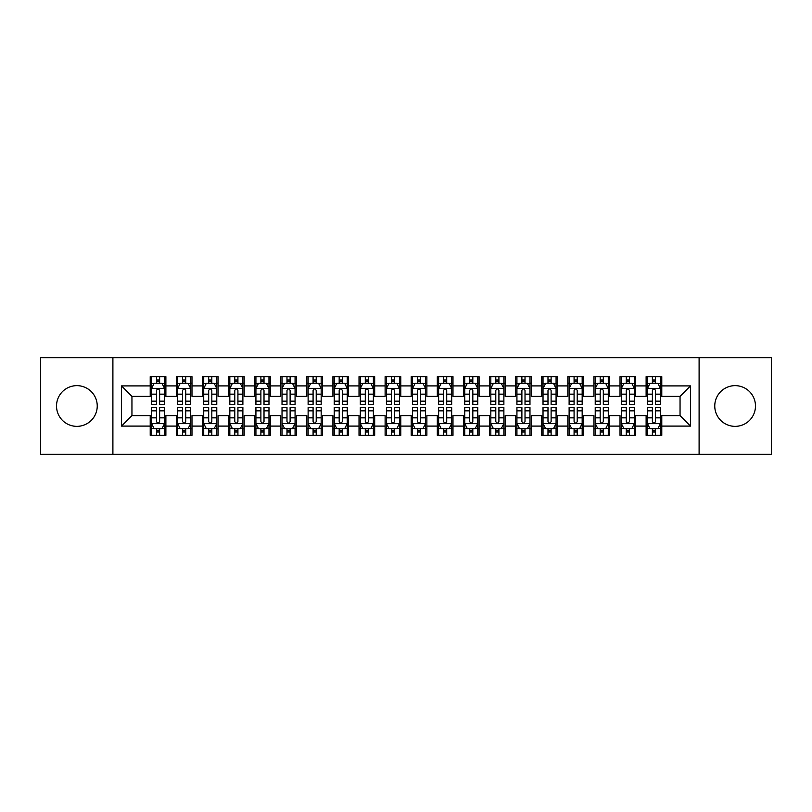 <?xml version="1.0" encoding="UTF-8"?>
<svg xmlns="http://www.w3.org/2000/svg" width="812" height="812" viewBox="0 0 812 812"><rect width="100%" height="100%" fill="white"/><g stroke="black" fill="none" stroke-linecap="round" stroke-linejoin="round"><path stroke-width="1.22" d="M735.124 385.639A20.361 20.361 0 0 0 714.763 406A20.361 20.361 0 0 0 735.124 426.361A20.361 20.361 0 0 0 755.475 406A20.361 20.361 0 0 0 735.124 385.639M76.876 385.639A20.361 20.361 0 0 0 56.525 406A20.361 20.361 0 0 0 76.876 426.361A20.361 20.361 0 0 0 97.237 406A20.361 20.361 0 0 0 76.876 385.639M699.102 454.284L771.4 454.284L771.4 357.716L699.102 357.716L699.102 454.284L112.898 454.284L112.898 357.716L40.6 357.716L40.6 454.284L112.898 454.284M699.102 357.716L112.898 357.716M121.506 426.097L121.506 385.903L150.22 385.903L150.22 396.347L131.95 396.347L131.95 415.653L121.506 426.097L150.22 426.097L150.22 435.364L165.881 435.364L165.881 426.097L176.316 426.097L176.316 435.364L191.977 435.364L191.977 426.097L202.421 426.097L202.421 435.364L218.083 435.364L218.083 426.097L228.517 426.097L228.517 435.364L244.179 435.364L244.179 426.097L254.623 426.097L254.623 435.364L270.284 435.364L270.284 426.097L280.719 426.097L280.719 435.364L296.38 435.364L296.38 426.097L306.824 426.097L306.824 435.364L322.476 435.364L322.476 426.097L332.92 426.097L332.92 435.364L348.581 435.364L348.581 426.097L359.016 426.097L359.016 435.364L374.677 435.364L374.677 426.097L385.121 426.097L385.121 435.364L400.783 435.364L400.783 426.097L411.217 426.097L411.217 435.364L426.879 435.364L426.879 426.097L437.323 426.097L437.323 435.364L452.984 435.364L452.984 426.097L463.419 426.097L463.419 435.364L479.08 435.364L479.08 426.097L489.524 426.097L489.524 435.364L505.176 435.364L505.176 426.097L515.62 426.097L515.62 435.364L531.281 435.364L531.281 426.097L541.716 426.097L541.716 435.364L557.377 435.364L557.377 426.097L567.821 426.097L567.821 435.364L583.483 435.364L583.483 426.097L593.917 426.097L593.917 435.364L609.579 435.364L609.579 426.097L620.023 426.097L620.023 435.364L635.684 435.364L635.684 426.097L646.119 426.097L646.119 435.364L661.78 435.364L661.78 415.653L680.05 415.653L680.05 396.347L661.78 396.347L661.78 385.903L690.494 385.903L690.494 426.097L661.78 426.097M661.78 385.903L661.78 376.636L646.119 376.636L646.119 385.903L635.684 385.903L635.684 376.636L620.023 376.636L620.023 385.903L609.579 385.903L609.579 376.636L593.917 376.636L593.917 385.903L583.483 385.903L583.483 376.636L567.821 376.636L567.821 385.903L557.377 385.903L557.377 376.636L541.716 376.636L541.716 385.903L531.281 385.903L531.281 376.636L515.62 376.636L515.62 385.903L505.176 385.903L505.176 376.636L489.524 376.636L489.524 385.903L479.08 385.903L479.08 376.636L463.419 376.636L463.419 385.903L452.984 385.903L452.984 376.636L437.323 376.636L437.323 385.903L426.879 385.903L426.879 376.636L411.217 376.636L411.217 385.903L400.783 385.903L400.783 376.636L385.121 376.636L385.121 385.903L374.677 385.903L374.677 376.636L359.016 376.636L359.016 385.903L348.581 385.903L348.581 376.636L332.92 376.636L332.92 385.903L322.476 385.903L322.476 376.636L306.824 376.636L306.824 385.903L296.38 385.903L296.38 376.636L280.719 376.636L280.719 385.903L270.284 385.903L270.284 376.636L254.623 376.636L254.623 385.903L244.179 385.903L244.179 376.636L228.517 376.636L228.517 385.903L218.083 385.903L218.083 376.636L202.421 376.636L202.421 385.903L191.977 385.903L191.977 376.636L176.316 376.636L176.316 385.903L165.881 385.903L165.881 376.636L150.22 376.636L150.22 385.903M635.684 426.097L635.684 415.653L646.119 415.653L646.119 426.097M690.494 385.903L680.05 396.347M609.579 426.097L609.579 415.653L620.023 415.653L620.023 426.097M646.119 385.903L646.119 396.347L635.684 396.347L635.684 385.903M583.483 426.097L583.483 415.653L593.917 415.653L593.917 426.097M620.023 385.903L620.023 396.347L609.579 396.347L609.579 385.903M557.377 426.097L557.377 415.653L567.821 415.653L567.821 426.097M593.917 385.903L593.917 396.347L583.483 396.347L583.483 385.903M531.281 426.097L531.281 415.653L541.716 415.653L541.716 426.097M567.821 385.903L567.821 396.347L557.377 396.347L557.377 385.903M505.176 426.097L505.176 415.653L515.62 415.653L515.62 426.097M541.716 385.903L541.716 396.347L531.281 396.347L531.281 385.903M479.08 426.097L479.08 415.653L489.524 415.653L489.524 426.097M515.62 385.903L515.62 396.347L505.176 396.347L505.176 385.903M452.984 426.097L452.984 415.653L463.419 415.653L463.419 426.097M489.524 385.903L489.524 396.347L479.08 396.347L479.08 385.903M426.879 426.097L426.879 415.653L437.323 415.653L437.323 426.097M463.419 385.903L463.419 396.347L452.984 396.347L452.984 385.903M400.783 426.097L400.783 415.653L411.217 415.653L411.217 426.097M437.323 385.903L437.323 396.347L426.879 396.347L426.879 385.903M374.677 426.097L374.677 415.653L385.121 415.653L385.121 426.097M411.217 385.903L411.217 396.347L400.783 396.347L400.783 385.903M348.581 426.097L348.581 415.653L359.016 415.653L359.016 426.097M385.121 385.903L385.121 396.347L374.677 396.347L374.677 385.903M322.476 426.097L322.476 415.653L332.92 415.653L332.92 426.097M359.016 385.903L359.016 396.347L348.581 396.347L348.581 385.903M296.38 426.097L296.38 415.653L306.824 415.653L306.824 426.097M332.92 385.903L332.92 396.347L322.476 396.347L322.476 385.903M270.284 426.097L270.284 415.653L280.719 415.653L280.719 426.097M306.824 385.903L306.824 396.347L296.38 396.347L296.38 385.903M244.179 426.097L244.179 415.653L254.623 415.653L254.623 426.097M280.719 385.903L280.719 396.347L270.284 396.347L270.284 385.903M218.083 426.097L218.083 415.653L228.517 415.653L228.517 426.097M254.623 385.903L254.623 396.347L244.179 396.347L244.179 385.903M191.977 426.097L191.977 415.653L202.421 415.653L202.421 426.097M228.517 385.903L228.517 396.347L218.083 396.347L218.083 385.903M165.881 426.097L165.881 415.653L176.316 415.653L176.316 426.097M202.421 385.903L202.421 396.347L191.977 396.347L191.977 385.903M131.95 415.653L150.22 415.653L150.22 426.097M176.316 385.903L176.316 396.347L165.881 396.347L165.881 385.903M646.119 383.162L647.428 383.162M660.471 383.162L661.78 383.162M620.023 383.162L621.322 383.162M634.375 383.162L635.684 383.162M593.917 383.162L595.226 383.162M608.279 383.162L609.579 383.162M567.821 383.162L569.121 383.162M582.174 383.162L583.483 383.162M541.716 383.162L543.025 383.162M556.078 383.162L557.377 383.162M515.62 383.162L516.929 383.162M529.972 383.162L531.281 383.162M489.524 383.162L490.824 383.162M503.876 383.162L505.176 383.162M463.419 383.162L464.728 383.162M477.771 383.162L479.08 383.162M437.323 383.162L438.622 383.162M451.675 383.162L452.984 383.162M411.217 383.162L412.526 383.162M425.579 383.162L426.879 383.162M385.121 383.162L386.421 383.162M399.474 383.162L400.783 383.162M359.016 383.162L360.325 383.162M373.378 383.162L374.677 383.162M332.92 383.162L334.229 383.162M347.272 383.162L348.581 383.162M306.824 383.162L308.124 383.162M321.176 383.162L322.476 383.162M280.719 383.162L282.028 383.162M295.071 383.162L296.38 383.162M254.623 383.162L255.922 383.162M268.975 383.162L270.284 383.162M228.517 383.162L229.826 383.162M242.879 383.162L244.179 383.162M202.421 383.162L203.721 383.162M216.774 383.162L218.083 383.162M176.316 383.162L177.625 383.162M190.678 383.162L191.977 383.162M150.22 383.162L151.529 383.162M164.572 383.162L165.881 383.162M150.22 428.837L151.529 428.837M164.572 428.837L165.881 428.837M176.316 428.837L177.625 428.837M190.678 428.837L191.977 428.837M202.421 428.837L203.721 428.837M216.774 428.837L218.083 428.837M228.517 428.837L229.826 428.837M242.879 428.837L244.179 428.837M254.623 428.837L255.922 428.837M268.975 428.837L270.284 428.837M280.719 428.837L282.028 428.837M295.071 428.837L296.38 428.837M306.824 428.837L308.124 428.837M321.176 428.837L322.476 428.837M332.92 428.837L334.229 428.837M347.272 428.837L348.581 428.837M359.016 428.837L360.325 428.837M373.378 428.837L374.677 428.837M385.121 428.837L386.421 428.837M399.474 428.837L400.783 428.837M411.217 428.837L412.526 428.837M425.579 428.837L426.879 428.837M437.323 428.837L438.622 428.837M451.675 428.837L452.984 428.837M463.419 428.837L464.728 428.837M477.771 428.837L479.08 428.837M489.524 428.837L490.824 428.837M503.876 428.837L505.176 428.837M515.62 428.837L516.929 428.837M529.972 428.837L531.281 428.837M541.716 428.837L543.025 428.837M556.078 428.837L557.377 428.837M567.821 428.837L569.121 428.837M582.174 428.837L583.483 428.837M593.917 428.837L595.226 428.837M608.279 428.837L609.579 428.837M620.023 428.837L621.322 428.837M634.375 428.837L635.684 428.837M646.119 428.837L647.428 428.837M660.471 428.837L661.78 428.837M121.506 385.903L131.95 396.347M680.05 415.653L690.494 426.097M159.619 380.026L156.483 380.026M164.572 401.158L159.619 401.158L159.619 404.437L164.572 404.437L164.572 388.512L161.964 383.294L154.138 383.294L151.529 388.512L151.529 404.437L156.483 404.437L156.483 401.158L151.529 401.158M151.529 388.512L151.529 376.636M164.572 388.512L164.572 376.636M156.483 383.294L156.483 376.636M159.619 376.636L159.619 383.294M159.619 401.158L159.619 390.47C158.573 388.461 157.528 388.461 156.483 390.47L156.483 401.158M159.619 383.162L156.483 383.162M156.483 431.974L159.619 431.974M151.529 410.842L156.483 410.842L156.483 407.563L151.529 407.563L151.529 423.488L154.138 428.706L161.964 428.706L164.572 423.488L164.572 407.563L159.619 407.563L159.619 410.842L164.572 410.842M164.572 423.488L164.572 435.364M151.529 423.488L151.529 435.364M159.619 428.706L159.619 435.364M156.483 435.364L156.483 428.706M156.483 410.842L156.483 421.529C157.528 423.539 158.573 423.539 159.619 421.529L159.619 410.842M156.483 428.837L159.619 428.837M185.715 380.026L182.588 380.026M190.678 401.158L185.715 401.158L185.715 404.437L190.678 404.437L190.678 388.512L188.069 383.294L180.234 383.294L177.625 388.512L177.625 404.437L182.588 404.437L182.588 401.158L177.625 401.158M177.625 388.512L177.625 376.636M190.678 388.512L190.678 376.636M182.588 383.294L182.588 376.636M185.715 376.636L185.715 383.294M185.715 401.158L185.715 390.47C184.669 388.461 183.634 388.461 182.588 390.47L182.588 401.158M185.715 383.162L182.588 383.162M211.82 380.026L208.684 380.026M216.774 401.158L211.82 401.158L211.82 404.437L216.774 404.437L216.774 388.512L214.165 383.294L206.339 383.294L203.721 388.512L203.721 404.437L208.684 404.437L208.684 401.158L203.721 401.158M203.721 388.512L203.721 376.636M216.774 388.512L216.774 376.636M208.684 383.294L208.684 376.636M211.82 376.636L211.82 383.294M211.82 401.158L211.82 390.47C210.775 388.461 209.729 388.461 208.684 390.47L208.684 401.158M211.82 383.162L208.684 383.162M182.588 431.974L185.715 431.974M177.625 410.842L182.588 410.842L182.588 407.563L177.625 407.563L177.625 423.488L180.234 428.706L188.069 428.706L190.678 423.488L190.678 407.563L185.715 407.563L185.715 410.842L190.678 410.842M190.678 423.488L190.678 435.364M177.625 423.488L177.625 435.364M185.715 428.706L185.715 435.364M182.588 435.364L182.588 428.706M182.588 410.842L182.588 421.529C183.624 423.539 184.669 423.539 185.715 421.529L185.715 410.842M182.588 428.837L185.715 428.837M208.684 431.974L211.82 431.974M203.721 410.842L208.684 410.842L208.684 407.563L203.721 407.563L203.721 423.488L206.339 428.706L214.165 428.706L216.774 423.488L216.774 407.563L211.82 407.563L211.82 410.842L216.774 410.842M216.774 423.488L216.774 435.364M203.721 423.488L203.721 435.364M211.82 428.706L211.82 435.364M208.684 435.364L208.684 428.706M208.684 410.842L208.684 421.529C209.729 423.539 210.775 423.539 211.82 421.529L211.82 410.842M208.684 428.837L211.82 428.837M237.916 380.026L234.78 380.026M242.879 401.158L237.916 401.158L237.916 404.437L242.879 404.437L242.879 388.512L240.261 383.294L232.435 383.294L229.826 388.512L229.826 404.437L234.78 404.437L234.78 401.158L229.826 401.158M229.826 388.512L229.826 376.636M242.879 388.512L242.879 376.636M234.78 383.294L234.78 376.636M237.916 376.636L237.916 383.294M237.916 401.158L237.916 390.47C236.871 388.461 235.825 388.461 234.78 390.47L234.78 401.158M237.916 383.162L234.78 383.162M264.012 380.026L260.885 380.026M268.975 401.158L264.012 401.158L264.012 404.437L268.975 404.437L268.975 388.512L266.366 383.294L258.531 383.294L255.922 388.512L255.922 404.437L260.885 404.437L260.885 401.158L255.922 401.158M255.922 388.512L255.922 376.636M268.975 388.512L268.975 376.636M260.885 383.294L260.885 376.636M264.012 376.636L264.012 383.294M264.012 401.158L264.012 390.47C262.976 388.461 261.931 388.461 260.885 390.47L260.885 401.158M264.012 383.162L260.885 383.162M234.78 431.974L237.916 431.974M229.826 410.842L234.78 410.842L234.78 407.563L229.826 407.563L229.826 423.488L232.435 428.706L240.261 428.706L242.879 423.488L242.879 407.563L237.916 407.563L237.916 410.842L242.879 410.842M242.879 423.488L242.879 435.364M229.826 423.488L229.826 435.364M237.916 428.706L237.916 435.364M234.78 435.364L234.78 428.706M234.78 410.842L234.78 421.529C235.825 423.539 236.871 423.539 237.916 421.529L237.916 410.842M234.78 428.837L237.916 428.837M260.885 431.974L264.012 431.974M255.922 410.842L260.885 410.842L260.885 407.563L255.922 407.563L255.922 423.488L258.531 428.706L266.366 428.706L268.975 423.488L268.975 407.563L264.012 407.563L264.012 410.842L268.975 410.842M268.975 423.488L268.975 435.364M255.922 423.488L255.922 435.364M264.012 428.706L264.012 435.364M260.885 435.364L260.885 428.706M260.885 410.842L260.885 421.529C261.931 423.539 262.966 423.539 264.012 421.529L264.012 410.842M260.885 428.837L264.012 428.837M290.117 380.026L286.981 380.026M295.071 401.158L290.117 401.158L290.117 404.437L295.071 404.437L295.071 388.512L292.462 383.294L284.636 383.294L282.028 388.512L282.028 404.437L286.981 404.437L286.981 401.158L282.028 401.158M282.028 388.512L282.028 376.636M295.071 388.512L295.071 376.636M286.981 383.294L286.981 376.636M290.117 376.636L290.117 383.294M290.117 401.158L290.117 390.47C289.072 388.461 288.027 388.461 286.981 390.47L286.981 401.158M290.117 383.162L286.981 383.162M286.981 431.974L290.117 431.974M282.028 410.842L286.981 410.842L286.981 407.563L282.028 407.563L282.028 423.488L284.636 428.706L292.462 428.706L295.071 423.488L295.071 407.563L290.117 407.563L290.117 410.842L295.071 410.842M295.071 423.488L295.071 435.364M282.028 423.488L282.028 435.364M290.117 428.706L290.117 435.364M286.981 435.364L286.981 428.706M286.981 410.842L286.981 421.529C288.027 423.539 289.072 423.539 290.117 421.529L290.117 410.842M286.981 428.837L290.117 428.837M316.213 380.026L313.087 380.026M321.176 401.158L316.213 401.158L316.213 404.437L321.176 404.437L321.176 388.512L318.568 383.294L310.732 383.294L308.124 388.512L308.124 404.437L313.087 404.437L313.087 401.158L308.124 401.158M308.124 388.512L308.124 376.636M321.176 388.512L321.176 376.636M313.087 383.294L313.087 376.636M316.213 376.636L316.213 383.294M316.213 401.158L316.213 390.47C315.178 388.461 314.132 388.461 313.087 390.47L313.087 401.158M316.213 383.162L313.087 383.162M313.087 431.974L316.213 431.974M308.124 410.842L313.087 410.842L313.087 407.563L308.124 407.563L308.124 423.488L310.732 428.706L318.568 428.706L321.176 423.488L321.176 407.563L316.213 407.563L316.213 410.842L321.176 410.842M321.176 423.488L321.176 435.364M308.124 423.488L308.124 435.364M316.213 428.706L316.213 435.364M313.087 435.364L313.087 428.706M313.087 410.842L313.087 421.529C314.122 423.539 315.168 423.539 316.213 421.529L316.213 410.842M313.087 428.837L316.213 428.837M342.319 380.026L339.183 380.026M347.272 401.158L342.319 401.158L342.319 404.437L347.272 404.437L347.272 388.512L344.664 383.294L336.838 383.294L334.229 388.512L334.229 404.437L339.183 404.437L339.183 401.158L334.229 401.158M334.229 388.512L334.229 376.636M347.272 388.512L347.272 376.636M339.183 383.294L339.183 376.636M342.319 376.636L342.319 383.294M342.319 401.158L342.319 390.47C341.273 388.461 340.228 388.461 339.183 390.47L339.183 401.158M342.319 383.162L339.183 383.162M339.183 431.974L342.319 431.974M334.229 410.842L339.183 410.842L339.183 407.563L334.229 407.563L334.229 423.488L336.838 428.706L344.664 428.706L347.272 423.488L347.272 407.563L342.319 407.563L342.319 410.842L347.272 410.842M347.272 423.488L347.272 435.364M334.229 423.488L334.229 435.364M342.319 428.706L342.319 435.364M339.183 435.364L339.183 428.706M339.183 410.842L339.183 421.529C340.228 423.539 341.273 423.539 342.319 421.529L342.319 410.842M339.183 428.837L342.319 428.837M368.415 380.026L365.288 380.026M373.378 401.158L368.415 401.158L368.415 404.437L373.378 404.437L373.378 388.512L370.769 383.294L362.934 383.294L360.325 388.512L360.325 404.437L365.288 404.437L365.288 401.158L360.325 401.158M360.325 388.512L360.325 376.636M373.378 388.512L373.378 376.636M365.288 383.294L365.288 376.636M368.415 376.636L368.415 383.294M368.415 401.158L368.415 390.47C367.369 388.461 366.334 388.461 365.288 390.47L365.288 401.158M368.415 383.162L365.288 383.162M365.288 431.974L368.415 431.974M360.325 410.842L365.288 410.842L365.288 407.563L360.325 407.563L360.325 423.488L362.934 428.706L370.769 428.706L373.378 423.488L373.378 407.563L368.415 407.563L368.415 410.842L373.378 410.842M373.378 423.488L373.378 435.364M360.325 423.488L360.325 435.364M368.415 428.706L368.415 435.364M365.288 435.364L365.288 428.706M365.288 410.842L365.288 421.529C366.324 423.539 367.369 423.539 368.415 421.529L368.415 410.842M365.288 428.837L368.415 428.837M394.52 380.026L391.384 380.026M399.474 401.158L394.52 401.158L394.52 404.437L399.474 404.437L399.474 388.512L396.865 383.294L389.039 383.294L386.421 388.512L386.421 404.437L391.384 404.437L391.384 401.158L386.421 401.158M386.421 388.512L386.421 376.636M399.474 388.512L399.474 376.636M391.384 383.294L391.384 376.636M394.52 376.636L394.52 383.294M394.52 401.158L394.52 390.47C393.475 388.461 392.429 388.461 391.384 390.47L391.384 401.158M394.52 383.162L391.384 383.162M391.384 431.974L394.52 431.974M386.421 410.842L391.384 410.842L391.384 407.563L386.421 407.563L386.421 423.488L389.039 428.706L396.865 428.706L399.474 423.488L399.474 407.563L394.52 407.563L394.52 410.842L399.474 410.842M399.474 423.488L399.474 435.364M386.421 423.488L386.421 435.364M394.52 428.706L394.52 435.364M391.384 435.364L391.384 428.706M391.384 410.842L391.384 421.529C392.429 423.539 393.475 423.539 394.52 421.529L394.52 410.842M391.384 428.837L394.52 428.837M420.616 380.026L417.48 380.026M425.579 401.158L420.616 401.158L420.616 404.437L425.579 404.437L425.579 388.512L422.961 383.294L415.135 383.294L412.526 388.512L412.526 404.437L417.48 404.437L417.48 401.158L412.526 401.158M412.526 388.512L412.526 376.636M425.579 388.512L425.579 376.636M417.48 383.294L417.48 376.636M420.616 376.636L420.616 383.294M420.616 401.158L420.616 390.47C419.571 388.461 418.525 388.461 417.48 390.47L417.48 401.158M420.616 383.162L417.48 383.162M417.48 431.974L420.616 431.974M412.526 410.842L417.48 410.842L417.48 407.563L412.526 407.563L412.526 423.488L415.135 428.706L422.961 428.706L425.579 423.488L425.579 407.563L420.616 407.563L420.616 410.842L425.579 410.842M425.579 423.488L425.579 435.364M412.526 423.488L412.526 435.364M420.616 428.706L420.616 435.364M417.48 435.364L417.48 428.706M417.48 410.842L417.48 421.529C418.525 423.539 419.571 423.539 420.616 421.529L420.616 410.842M417.48 428.837L420.616 428.837M446.712 380.026L443.585 380.026M451.675 401.158L446.712 401.158L446.712 404.437L451.675 404.437L451.675 388.512L449.066 383.294L441.231 383.294L438.622 388.512L438.622 404.437L443.585 404.437L443.585 401.158L438.622 401.158M438.622 388.512L438.622 376.636M451.675 388.512L451.675 376.636M443.585 383.294L443.585 376.636M446.712 376.636L446.712 383.294M446.712 401.158L446.712 390.47C445.676 388.461 444.631 388.461 443.585 390.47L443.585 401.158M446.712 383.162L443.585 383.162M443.585 431.974L446.712 431.974M438.622 410.842L443.585 410.842L443.585 407.563L438.622 407.563L438.622 423.488L441.231 428.706L449.066 428.706L451.675 423.488L451.675 407.563L446.712 407.563L446.712 410.842L451.675 410.842M451.675 423.488L451.675 435.364M438.622 423.488L438.622 435.364M446.712 428.706L446.712 435.364M443.585 435.364L443.585 428.706M443.585 410.842L443.585 421.529C444.631 423.539 445.666 423.539 446.712 421.529L446.712 410.842M443.585 428.837L446.712 428.837M472.817 380.026L469.681 380.026M477.771 401.158L472.817 401.158L472.817 404.437L477.771 404.437L477.771 388.512L475.162 383.294L467.336 383.294L464.728 388.512L464.728 404.437L469.681 404.437L469.681 401.158L464.728 401.158M464.728 388.512L464.728 376.636M477.771 388.512L477.771 376.636M469.681 383.294L469.681 376.636M472.817 376.636L472.817 383.294M472.817 401.158L472.817 390.47C471.772 388.461 470.727 388.461 469.681 390.47L469.681 401.158M472.817 383.162L469.681 383.162M469.681 431.974L472.817 431.974M464.728 410.842L469.681 410.842L469.681 407.563L464.728 407.563L464.728 423.488L467.336 428.706L475.162 428.706L477.771 423.488L477.771 407.563L472.817 407.563L472.817 410.842L477.771 410.842M477.771 423.488L477.771 435.364M464.728 423.488L464.728 435.364M472.817 428.706L472.817 435.364M469.681 435.364L469.681 428.706M469.681 410.842L469.681 421.529C470.727 423.539 471.772 423.539 472.817 421.529L472.817 410.842M469.681 428.837L472.817 428.837M498.913 380.026L495.787 380.026M503.876 401.158L498.913 401.158L498.913 404.437L503.876 404.437L503.876 388.512L501.268 383.294L493.432 383.294L490.824 388.512L490.824 404.437L495.787 404.437L495.787 401.158L490.824 401.158M490.824 388.512L490.824 376.636M503.876 388.512L503.876 376.636M495.787 383.294L495.787 376.636M498.913 376.636L498.913 383.294M498.913 401.158L498.913 390.47C497.878 388.461 496.832 388.461 495.787 390.47L495.787 401.158M498.913 383.162L495.787 383.162M495.787 431.974L498.913 431.974M490.824 410.842L495.787 410.842L495.787 407.563L490.824 407.563L490.824 423.488L493.432 428.706L501.268 428.706L503.876 423.488L503.876 407.563L498.913 407.563L498.913 410.842L503.876 410.842M503.876 423.488L503.876 435.364M490.824 423.488L490.824 435.364M498.913 428.706L498.913 435.364M495.787 435.364L495.787 428.706M495.787 410.842L495.787 421.529C496.822 423.539 497.868 423.539 498.913 421.529L498.913 410.842M495.787 428.837L498.913 428.837M525.019 380.026L521.883 380.026M529.972 401.158L525.019 401.158L525.019 404.437L529.972 404.437L529.972 388.512L527.364 383.294L519.538 383.294L516.929 388.512L516.929 404.437L521.883 404.437L521.883 401.158L516.929 401.158M516.929 388.512L516.929 376.636M529.972 388.512L529.972 376.636M521.883 383.294L521.883 376.636M525.019 376.636L525.019 383.294M525.019 401.158L525.019 390.47C523.973 388.461 522.928 388.461 521.883 390.47L521.883 401.158M525.019 383.162L521.883 383.162M521.883 431.974L525.019 431.974M516.929 410.842L521.883 410.842L521.883 407.563L516.929 407.563L516.929 423.488L519.538 428.706L527.364 428.706L529.972 423.488L529.972 407.563L525.019 407.563L525.019 410.842L529.972 410.842M529.972 423.488L529.972 435.364M516.929 423.488L516.929 435.364M525.019 428.706L525.019 435.364M521.883 435.364L521.883 428.706M521.883 410.842L521.883 421.529C522.928 423.539 523.973 423.539 525.019 421.529L525.019 410.842M521.883 428.837L525.019 428.837M551.115 380.026L547.988 380.026M556.078 401.158L551.115 401.158L551.115 404.437L556.078 404.437L556.078 388.512L553.469 383.294L545.634 383.294L543.025 388.512L543.025 404.437L547.988 404.437L547.988 401.158L543.025 401.158M543.025 388.512L543.025 376.636M556.078 388.512L556.078 376.636M547.988 383.294L547.988 376.636M551.115 376.636L551.115 383.294M551.115 401.158L551.115 390.47C550.069 388.461 549.034 388.461 547.988 390.47L547.988 401.158M551.115 383.162L547.988 383.162M547.988 431.974L551.115 431.974M543.025 410.842L547.988 410.842L547.988 407.563L543.025 407.563L543.025 423.488L545.634 428.706L553.469 428.706L556.078 423.488L556.078 407.563L551.115 407.563L551.115 410.842L556.078 410.842M556.078 423.488L556.078 435.364M543.025 423.488L543.025 435.364M551.115 428.706L551.115 435.364M547.988 435.364L547.988 428.706M547.988 410.842L547.988 421.529C549.024 423.539 550.069 423.539 551.115 421.529L551.115 410.842M547.988 428.837L551.115 428.837M577.22 380.026L574.084 380.026M582.174 401.158L577.22 401.158L577.22 404.437L582.174 404.437L582.174 388.512L579.565 383.294L571.739 383.294L569.121 388.512L569.121 404.437L574.084 404.437L574.084 401.158L569.121 401.158M569.121 388.512L569.121 376.636M582.174 388.512L582.174 376.636M574.084 383.294L574.084 376.636M577.22 376.636L577.22 383.294M577.22 401.158L577.22 390.47C576.175 388.461 575.129 388.461 574.084 390.47L574.084 401.158M577.22 383.162L574.084 383.162M574.084 431.974L577.22 431.974M569.121 410.842L574.084 410.842L574.084 407.563L569.121 407.563L569.121 423.488L571.739 428.706L579.565 428.706L582.174 423.488L582.174 407.563L577.22 407.563L577.22 410.842L582.174 410.842M582.174 423.488L582.174 435.364M569.121 423.488L569.121 435.364M577.22 428.706L577.22 435.364M574.084 435.364L574.084 428.706M574.084 410.842L574.084 421.529C575.129 423.539 576.175 423.539 577.22 421.529L577.22 410.842M574.084 428.837L577.22 428.837M603.316 380.026L600.18 380.026M608.279 401.158L603.316 401.158L603.316 404.437L608.279 404.437L608.279 388.512L605.661 383.294L597.835 383.294L595.226 388.512L595.226 404.437L600.18 404.437L600.18 401.158L595.226 401.158M595.226 388.512L595.226 376.636M608.279 388.512L608.279 376.636M600.18 383.294L600.18 376.636M603.316 376.636L603.316 383.294M603.316 401.158L603.316 390.47C602.271 388.461 601.225 388.461 600.18 390.47L600.18 401.158M603.316 383.162L600.18 383.162M600.18 431.974L603.316 431.974M595.226 410.842L600.18 410.842L600.18 407.563L595.226 407.563L595.226 423.488L597.835 428.706L605.661 428.706L608.279 423.488L608.279 407.563L603.316 407.563L603.316 410.842L608.279 410.842M608.279 423.488L608.279 435.364M595.226 423.488L595.226 435.364M603.316 428.706L603.316 435.364M600.18 435.364L600.18 428.706M600.18 410.842L600.18 421.529C601.225 423.539 602.271 423.539 603.316 421.529L603.316 410.842M600.18 428.837L603.316 428.837M629.412 380.026L626.285 380.026M634.375 401.158L629.412 401.158L629.412 404.437L634.375 404.437L634.375 388.512L631.766 383.294L623.931 383.294L621.322 388.512L621.322 404.437L626.285 404.437L626.285 401.158L621.322 401.158M621.322 388.512L621.322 376.636M634.375 388.512L634.375 376.636M626.285 383.294L626.285 376.636M629.412 376.636L629.412 383.294M629.412 401.158L629.412 390.47C628.376 388.461 627.331 388.461 626.285 390.47L626.285 401.158M629.412 383.162L626.285 383.162M626.285 431.974L629.412 431.974M621.322 410.842L626.285 410.842L626.285 407.563L621.322 407.563L621.322 423.488L623.931 428.706L631.766 428.706L634.375 423.488L634.375 407.563L629.412 407.563L629.412 410.842L634.375 410.842M634.375 423.488L634.375 435.364M621.322 423.488L621.322 435.364M629.412 428.706L629.412 435.364M626.285 435.364L626.285 428.706M626.285 410.842L626.285 421.529C627.331 423.539 628.366 423.539 629.412 421.529L629.412 410.842M626.285 428.837L629.412 428.837M655.517 380.026L652.381 380.026M660.471 401.158L655.517 401.158L655.517 404.437L660.471 404.437L660.471 388.512L657.862 383.294L650.036 383.294L647.428 388.512L647.428 404.437L652.381 404.437L652.381 401.158L647.428 401.158M647.428 388.512L647.428 376.636M660.471 388.512L660.471 376.636M652.381 383.294L652.381 376.636M655.517 376.636L655.517 383.294M655.517 401.158L655.517 390.47C654.472 388.461 653.427 388.461 652.381 390.47L652.381 401.158M655.517 383.162L652.381 383.162M652.381 431.974L655.517 431.974M647.428 410.842L652.381 410.842L652.381 407.563L647.428 407.563L647.428 423.488L650.036 428.706L657.862 428.706L660.471 423.488L660.471 407.563L655.517 407.563L655.517 410.842L660.471 410.842M660.471 423.488L660.471 435.364M647.428 423.488L647.428 435.364M655.517 428.706L655.517 435.364M652.381 435.364L652.381 428.706M652.381 410.842L652.381 421.529C653.427 423.539 654.472 423.539 655.517 421.529L655.517 410.842M652.381 428.837L655.517 428.837M164.511 388.38L151.59 388.38M151.529 383.609L153.975 383.609M162.126 383.609L164.572 383.609M156.483 394.165L151.529 394.165M164.572 394.165L159.619 394.165M159.619 381.691L156.483 381.691M151.59 423.62L164.511 423.62M164.572 428.391L162.126 428.391M153.975 428.391L151.529 428.391M159.619 417.835L164.572 417.835M151.529 417.835L156.483 417.835M156.483 430.309L159.619 430.309M190.607 388.38L177.686 388.38M177.625 383.609L180.081 383.609M188.222 383.609L190.678 383.609M182.588 394.165L177.625 394.165M190.678 394.165L185.715 394.165M185.715 381.691L182.588 381.691M216.713 388.38L203.792 388.38M203.721 383.609L206.177 383.609M214.317 383.609L216.774 383.609M208.684 394.165L203.721 394.165M216.774 394.165L211.82 394.165M211.82 381.691L208.684 381.691M177.686 423.62L190.607 423.62M190.678 428.391L188.222 428.391M180.081 428.391L177.625 428.391M185.715 417.835L190.678 417.835M177.625 417.835L182.588 417.835M182.588 430.309L185.715 430.309M203.792 423.62L216.713 423.62M216.774 428.391L214.317 428.391M206.177 428.391L203.721 428.391M211.82 417.835L216.774 417.835M203.721 417.835L208.684 417.835M208.684 430.309L211.82 430.309M242.808 388.38L229.887 388.38M229.826 383.609L232.283 383.609M240.423 383.609L242.879 383.609M234.78 394.165L229.826 394.165M242.879 394.165L237.916 394.165M237.916 381.691L234.78 381.691M268.914 388.38L255.993 388.38M255.922 383.609L258.378 383.609M266.519 383.609L268.975 383.609M260.885 394.165L255.922 394.165M268.975 394.165L264.012 394.165M264.012 381.691L260.885 381.691M229.887 423.62L242.808 423.62M242.879 428.391L240.423 428.391M232.283 428.391L229.826 428.391M237.916 417.835L242.879 417.835M229.826 417.835L234.78 417.835M234.78 430.309L237.916 430.309M255.993 423.62L268.914 423.62M268.975 428.391L266.519 428.391M258.378 428.391L255.922 428.391M264.012 417.835L268.975 417.835M255.922 417.835L260.885 417.835M260.885 430.309L264.012 430.309M295.01 388.38L282.089 388.38M282.028 383.609L284.474 383.609M292.624 383.609L295.071 383.609M286.981 394.165L282.028 394.165M295.071 394.165L290.117 394.165M290.117 381.691L286.981 381.691M282.089 423.62L295.01 423.62M295.071 428.391L292.624 428.391M284.474 428.391L282.028 428.391M290.117 417.835L295.071 417.835M282.028 417.835L286.981 417.835M286.981 430.309L290.117 430.309M321.105 388.38L308.195 388.38M308.124 383.609L310.58 383.609M318.72 383.609L321.176 383.609M313.087 394.165L308.124 394.165M321.176 394.165L316.213 394.165M316.213 381.691L313.087 381.691M308.195 423.62L321.105 423.62M321.176 428.391L318.72 428.391M310.58 428.391L308.124 428.391M316.213 417.835L321.176 417.835M308.124 417.835L313.087 417.835M313.087 430.309L316.213 430.309M347.211 388.38L334.29 388.38M334.229 383.609L336.675 383.609M344.826 383.609L347.272 383.609M339.183 394.165L334.229 394.165M347.272 394.165L342.319 394.165M342.319 381.691L339.183 381.691M334.29 423.62L347.211 423.62M347.272 428.391L344.826 428.391M336.675 428.391L334.229 428.391M342.319 417.835L347.272 417.835M334.229 417.835L339.183 417.835M339.183 430.309L342.319 430.309M373.307 388.38L360.386 388.38M360.325 383.609L362.781 383.609M370.922 383.609L373.378 383.609M365.288 394.165L360.325 394.165M373.378 394.165L368.415 394.165M368.415 381.691L365.288 381.691M360.386 423.62L373.307 423.62M373.378 428.391L370.922 428.391M362.781 428.391L360.325 428.391M368.415 417.835L373.378 417.835M360.325 417.835L365.288 417.835M365.288 430.309L368.415 430.309M399.413 388.38L386.492 388.38M386.421 383.609L388.877 383.609M397.017 383.609L399.474 383.609M391.384 394.165L386.421 394.165M399.474 394.165L394.52 394.165M394.52 381.691L391.384 381.691M386.492 423.62L399.413 423.62M399.474 428.391L397.017 428.391M388.877 428.391L386.421 428.391M394.52 417.835L399.474 417.835M386.421 417.835L391.384 417.835M391.384 430.309L394.52 430.309M425.508 388.38L412.587 388.38M412.526 383.609L414.983 383.609M423.123 383.609L425.579 383.609M417.48 394.165L412.526 394.165M425.579 394.165L420.616 394.165M420.616 381.691L417.48 381.691M412.587 423.62L425.508 423.62M425.579 428.391L423.123 428.391M414.983 428.391L412.526 428.391M420.616 417.835L425.579 417.835M412.526 417.835L417.48 417.835M417.48 430.309L420.616 430.309M451.614 388.38L438.693 388.38M438.622 383.609L441.078 383.609M449.219 383.609L451.675 383.609M443.585 394.165L438.622 394.165M451.675 394.165L446.712 394.165M446.712 381.691L443.585 381.691M438.693 423.62L451.614 423.62M451.675 428.391L449.219 428.391M441.078 428.391L438.622 428.391M446.712 417.835L451.675 417.835M438.622 417.835L443.585 417.835M443.585 430.309L446.712 430.309M477.71 388.38L464.789 388.38M464.728 383.609L467.174 383.609M475.324 383.609L477.771 383.609M469.681 394.165L464.728 394.165M477.771 394.165L472.817 394.165M472.817 381.691L469.681 381.691M464.789 423.62L477.71 423.62M477.771 428.391L475.324 428.391M467.174 428.391L464.728 428.391M472.817 417.835L477.771 417.835M464.728 417.835L469.681 417.835M469.681 430.309L472.817 430.309M503.805 388.38L490.895 388.38M490.824 383.609L493.28 383.609M501.42 383.609L503.876 383.609M495.787 394.165L490.824 394.165M503.876 394.165L498.913 394.165M498.913 381.691L495.787 381.691M490.895 423.62L503.805 423.62M503.876 428.391L501.42 428.391M493.28 428.391L490.824 428.391M498.913 417.835L503.876 417.835M490.824 417.835L495.787 417.835M495.787 430.309L498.913 430.309M529.911 388.38L516.99 388.38M516.929 383.609L519.375 383.609M527.526 383.609L529.972 383.609M521.883 394.165L516.929 394.165M529.972 394.165L525.019 394.165M525.019 381.691L521.883 381.691M516.99 423.62L529.911 423.62M529.972 428.391L527.526 428.391M519.375 428.391L516.929 428.391M525.019 417.835L529.972 417.835M516.929 417.835L521.883 417.835M521.883 430.309L525.019 430.309M556.007 388.38L543.086 388.38M543.025 383.609L545.481 383.609M553.622 383.609L556.078 383.609M547.988 394.165L543.025 394.165M556.078 394.165L551.115 394.165M551.115 381.691L547.988 381.691M543.086 423.62L556.007 423.62M556.078 428.391L553.622 428.391M545.481 428.391L543.025 428.391M551.115 417.835L556.078 417.835M543.025 417.835L547.988 417.835M547.988 430.309L551.115 430.309M582.113 388.38L569.192 388.38M569.121 383.609L571.577 383.609M579.717 383.609L582.174 383.609M574.084 394.165L569.121 394.165M582.174 394.165L577.22 394.165M577.22 381.691L574.084 381.691M569.192 423.62L582.113 423.62M582.174 428.391L579.717 428.391M571.577 428.391L569.121 428.391M577.22 417.835L582.174 417.835M569.121 417.835L574.084 417.835M574.084 430.309L577.22 430.309M608.208 388.38L595.287 388.38M595.226 383.609L597.683 383.609M605.823 383.609L608.279 383.609M600.18 394.165L595.226 394.165M608.279 394.165L603.316 394.165M603.316 381.691L600.18 381.691M595.287 423.62L608.208 423.62M608.279 428.391L605.823 428.391M597.683 428.391L595.226 428.391M603.316 417.835L608.279 417.835M595.226 417.835L600.18 417.835M600.18 430.309L603.316 430.309M634.314 388.38L621.393 388.38M621.322 383.609L623.778 383.609M631.919 383.609L634.375 383.609M626.285 394.165L621.322 394.165M634.375 394.165L629.412 394.165M629.412 381.691L626.285 381.691M621.393 423.62L634.314 423.62M634.375 428.391L631.919 428.391M623.778 428.391L621.322 428.391M629.412 417.835L634.375 417.835M621.322 417.835L626.285 417.835M626.285 430.309L629.412 430.309M660.41 388.38L647.489 388.38M647.428 383.609L649.874 383.609M658.024 383.609L660.471 383.609M652.381 394.165L647.428 394.165M660.471 394.165L655.517 394.165M655.517 381.691L652.381 381.691M647.489 423.62L660.41 423.62M660.471 428.391L658.024 428.391M649.874 428.391L647.428 428.391M655.517 417.835L660.471 417.835M647.428 417.835L652.381 417.835M652.381 430.309L655.517 430.309"/></g></svg>
